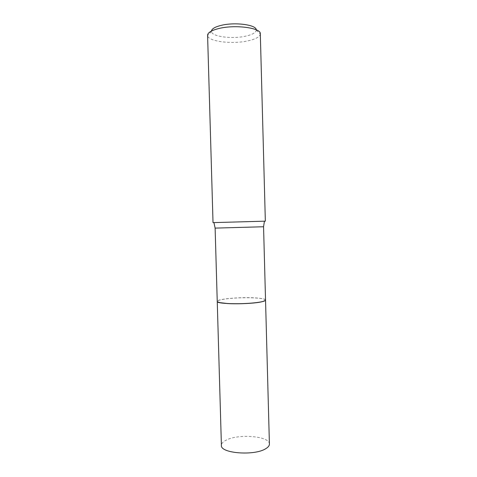 <?xml version="1.0" encoding="UTF-8"?>
<svg xmlns="http://www.w3.org/2000/svg" width="477" height="477" viewBox="0 0 477 477"><rect width="100%" height="100%" fill="white"/><g stroke="black" fill="none" stroke-linecap="round" stroke-linejoin="round"><path stroke-width="0.36" stroke-dasharray="2.38 1.79" d="M269.41 444.051C269.904 436.067 238.106 433.504 225.967 440.259C222.938 441.815 221.423 443.527 221.406 445.393M265.534 300.069C266.166 297.237 234.255 296.909 221.924 299.52C218.848 300.128 217.291 300.76 217.244 301.416M265.325 300.415C265.951 299.198 262.38 298.358 254.605 297.898C238.947 296.938 214.513 299.365 217.464 301.75M265.534 300.015C265.188 298.96 261.557 298.238 254.635 297.839C239.824 296.944 216.665 299.043 217.238 301.363M256.232 29.807L256.25 30.224C255.851 32.585 252.566 34.505 246.388 35.99C232.937 39.335 211.579 36.735 211.448 31.476L211.442 31.053M260.317 33.831L260.311 34.088C259.774 36.807 255.887 39.013 248.636 40.712C232.877 44.522 207.936 41.612 207.608 35.56L207.59 35.304M264.419 221.209L213.946 222.616M263.56 226.754L215.121 228.107M256.25 30.224L260.311 34.088M211.448 31.476L207.608 35.56"/><path stroke-width="0.72" d="M221.406 445.393C220.159 453.329 254.33 456.095 265.689 448.72C268.193 447.241 269.433 445.685 269.41 444.051L265.534 300.069C265.528 300.647 264.252 301.22 261.712 301.792C250.157 304.606 215.837 304.248 217.244 301.416L221.406 445.393M217.464 301.75L220.022 302.704L227.308 303.539C238.637 304.296 256.835 303.235 262.827 301.506L265.325 300.415M263.56 226.754L215.121 228.107L217.238 301.363C217.262 301.84 218.174 302.269 219.969 302.651L227.273 303.485C238.631 304.248 256.87 303.181 262.875 301.452C264.652 300.969 265.534 300.492 265.534 300.015L263.56 226.754L264.425 221.185L265.343 221.173L264.419 221.209M211.442 31.053C211.77 28.882 214.805 27.034 220.559 25.525C234.159 21.859 256.399 24.685 256.232 29.807M213.022 222.634L213.946 222.598L213.022 222.634L207.59 35.304C207.686 32.716 211.239 30.498 218.251 28.668C234.601 24.303 261.318 27.821 260.317 33.831L265.343 221.173M215.121 228.107L213.946 222.598L264.425 221.185"/></g></svg>
